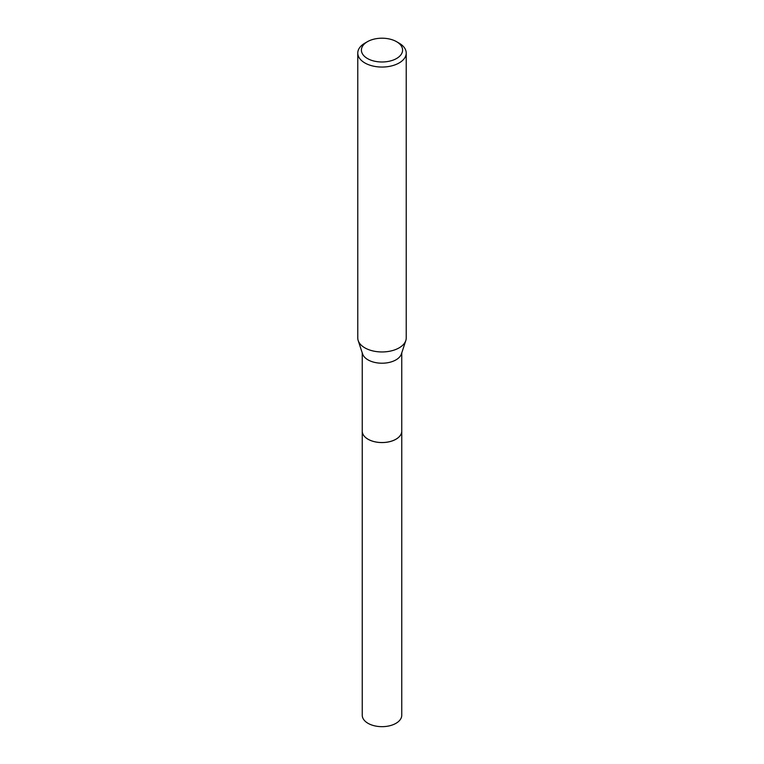<?xml version="1.0" encoding="UTF-8"?>
<svg xmlns="http://www.w3.org/2000/svg" width="764" height="764" viewBox="0 0 764 764"><rect width="100%" height="100%" fill="white"/><g stroke="black" fill="none" stroke-linecap="round" stroke-linejoin="round"><path stroke-width="1.15" d="M401.749 430.753A19.759 11.412 180 0 1 401.759 431.154A19.749 11.403 180 0 1 395.962 439.204A19.749 11.403 180 0 1 374.446 441.678A19.749 11.403 180 0 1 362.251 431.144A19.759 11.412 180 0 1 362.251 430.753M401.749 430.867A19.759 11.403 180 0 1 395.972 439.214A19.759 11.403 180 0 1 374.217 441.63A19.759 11.403 180 0 1 362.251 430.867M396.564 41.686L399.133 43.166A24.228 13.991 180 0 1 406.228 53.06L406.228 337.965A24.228 13.991 180 0 1 405.808 340.582L401.406 353.942A19.749 11.403 180 0 1 395.962 359.873A19.749 11.403 180 0 1 376.184 362.709A19.749 11.403 180 0 1 362.594 353.942L358.192 340.582A24.228 13.991 180 0 1 357.772 337.965L357.772 53.06A24.228 13.991 180 0 1 364.867 43.166L367.436 41.686A20.599 11.89 180 0 1 396.564 41.686A20.599 11.89 180 0 1 396.564 58.503A20.599 11.89 180 0 1 367.436 58.503A20.599 11.89 180 0 1 367.436 41.686L364.867 43.166M405.808 340.582A24.228 13.991 180 0 1 399.133 347.859A24.228 13.991 180 0 1 374.866 351.335A24.228 13.991 180 0 1 358.192 340.582M406.228 53.06A24.228 13.991 180 0 1 399.133 62.954A24.228 13.991 180 0 1 372.727 65.981A24.228 13.991 180 0 1 357.772 53.06M362.241 431.154A19.759 11.412 180 0 0 368.028 439.224A19.759 11.412 180 0 0 389.564 441.697A19.759 11.412 180 0 0 401.759 431.154L401.749 715.266A19.749 11.403 180 0 1 389.554 725.8A19.749 11.403 180 0 1 368.038 723.327A19.749 11.403 180 0 1 362.251 715.266L362.251 352.892M401.749 431.144L401.749 352.892"/></g></svg>
